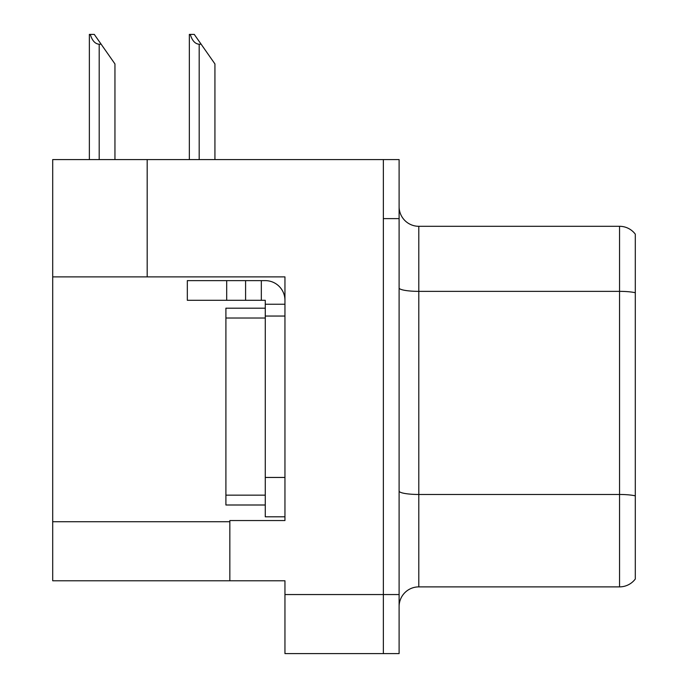 <?xml version="1.0" encoding="UTF-8"?>
<svg xmlns="http://www.w3.org/2000/svg" width="688" height="688" viewBox="0 0 688 688"><rect width="100%" height="100%" fill="white"/><g stroke="black" fill="none" stroke-linecap="round" stroke-linejoin="round"><path stroke-width="1.03" d="M147.18 159.582L52.701 159.582L52.701 580.775L284.952 580.775L284.952 653.6L399.109 653.6L399.109 159.582L147.18 159.582L147.18 276.886L284.952 276.886L284.952 316.05L265.267 316.05L265.267 300.303L245.59 300.303L245.59 280.627L265.267 280.627A19.685 19.685 0 0 1 284.952 300.312M284.952 316.05L284.952 477.446L265.267 477.446L265.267 516.808L284.952 516.808L284.952 477.446L284.952 520.549L229.844 520.549L229.844 580.775M399.109 218.621L383.362 218.621L383.362 653.6L383.362 159.582M52.701 276.886L147.18 276.886M399.109 606.558A19.685 19.685 0 0 1 418.794 586.881L619.553 586.881L619.553 226.3A19.685 19.685 0 0 1 635.299 234.169L635.299 579.004A19.685 19.685 0 0 1 619.553 586.881M635.299 234.169A19.685 19.685 0 0 0 619.553 226.3A19.685 19.685 0 0 1 635.299 234.169A19.685 19.685 0 0 0 619.553 226.3L418.794 226.3A19.685 19.685 0 0 1 399.109 206.615A19.685 19.685 0 0 0 418.794 226.3L418.794 586.881M635.299 294.094L635.299 292.727A19.685 3.414 180 0 0 619.553 291.359L418.794 291.359A19.685 3.414 -0 0 1 399.109 287.937M190.266 34.4L194.257 34.4L201.154 44.238L199.185 44.238C195.125 43.929 192.15 40.644 190.266 34.4L189.346 34.4L189.346 159.582M214.931 159.582L214.931 63.924L201.154 44.238M90.283 34.4L94.273 34.4L101.162 44.238L99.201 44.238C95.142 43.929 92.166 40.644 90.283 34.4L89.363 34.4L89.363 159.582M114.948 159.582L114.948 63.924L101.162 44.238M226.687 300.303L226.687 280.627L187.325 280.627L187.325 300.303L245.59 300.303M226.687 280.627L245.59 280.627M265.267 516.808L284.952 516.808M261.328 300.303L261.328 280.627M284.952 304.242L265.267 304.242M265.267 477.446L265.276 308.181L225.905 308.181L225.905 505.001L265.267 505.001M284.952 594.552L399.109 594.552M52.701 521.728L229.844 521.728M635.299 495.842A19.685 3.414 180 0 0 619.553 494.474L418.794 494.474A19.685 3.414 0 0 1 399.109 491.06M418.794 226.3A19.685 19.685 0 0 1 399.109 206.615M199.185 159.582L199.185 44.238M99.201 159.582L99.201 44.238M225.905 495.162L265.267 495.162M225.905 318.019L265.267 318.019"/></g></svg>
